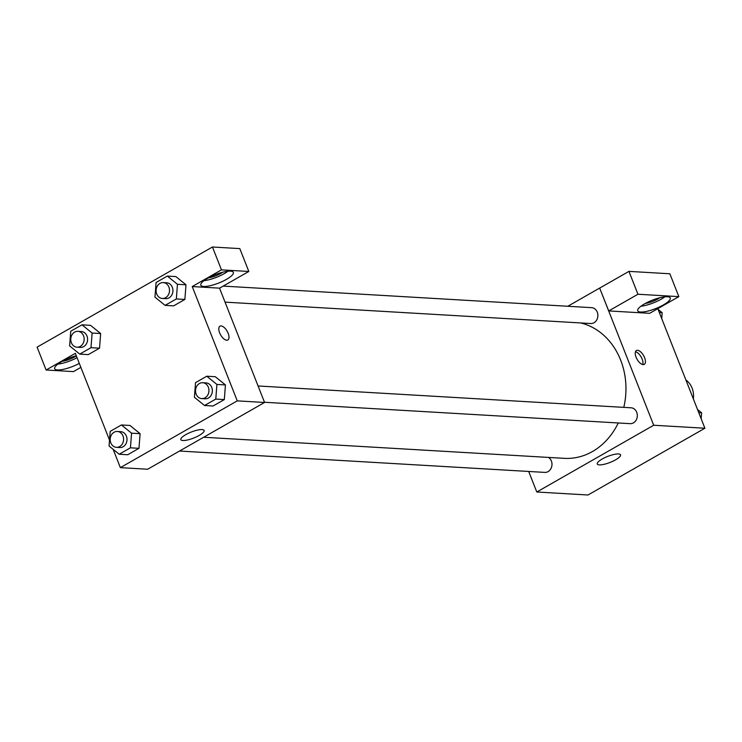 <?xml version="1.0" encoding="UTF-8"?>
<svg xmlns="http://www.w3.org/2000/svg" width="742" height="742" viewBox="0 0 742 742"><rect width="100%" height="100%" fill="white"/><g stroke="black" fill="none" stroke-linecap="round" stroke-linejoin="round"><path stroke-width="1.11" d="M693.371 398.955A19.079 16.083 -86.7 0 0 692.073 388.075A19.079 16.083 -86.7 0 0 685.896 379.987M657.802 308.653L704.9 428.236L587.998 494.997L536.8 492.002L528.703 471.467M615.61 459.808A12.503 3.237 -21.5 0 1 597.264 464A12.503 3.237 -21.5 0 1 607.717 456.404A12.503 3.237 -21.5 0 1 620.535 454.837A12.503 3.237 -21.5 0 1 615.61 459.808M567.797 306.26L599.666 288.063L653.702 425.24L704.9 428.236M653.702 425.24L536.8 492.002M637.517 350.307A7.949 3.747 -119.7 0 1 644.139 356.633A7.949 3.747 -119.7 0 1 644.279 364.35A7.949 3.747 -119.7 0 1 637.081 359.304A7.949 3.747 -119.7 0 1 636.395 350.549A7.949 3.747 -119.7 0 1 637.517 350.307M608.728 310.926L649.63 313.319L678.856 296.633L637.953 294.24L608.728 310.926L599.666 288.063M642.758 364.545A7.949 3.747 60.3 0 0 641.134 356.995A7.949 3.747 60.3 0 0 635.458 351.754M663.394 304.925A17.493 4.526 -21.5 0 1 637.73 310.787A17.493 4.526 -21.5 0 1 652.348 300.167A17.493 4.526 -21.5 0 1 670.276 297.969A17.493 4.526 -21.5 0 1 663.394 304.925M640.921 306.223A17.493 4.526 158.5 0 0 661.141 299.212A17.493 4.526 158.5 0 0 664.832 296.809M659.684 297.774A11.13 2.885 -21.5 0 1 645.345 303.422M637.953 294.24L628.947 271.377L599.721 288.063M678.856 296.633L669.85 273.77L628.947 271.377M264.495 402.266L630.162 423.663A7.949 6.706 -86.7 0 0 637.313 416.123A7.949 6.706 -86.7 0 0 631.09 407.794L258.077 385.97M225.049 302.133L590.715 323.531A7.949 6.706 -86.7 0 0 597.264 312.113A7.949 6.706 -86.7 0 0 591.643 307.661L223.203 286.097M179.536 451.034L544.823 472.404A7.949 6.706 -86.7 0 0 551.371 460.995A7.949 6.706 -86.7 0 0 548.505 457.424M203.67 437.251L564.235 458.343A68.431 57.7 -86.7 0 0 618.262 422.968M623.781 407.367A68.431 57.7 -86.7 0 0 620.646 360.102A68.431 57.7 -86.7 0 0 580.578 322.937M219.539 288.156L248.82 271.47L221.459 269.865L192.234 286.56L219.539 288.156L264.569 402.47L147.667 469.232L120.362 467.636L113.155 449.346M248.82 271.47L239.814 248.607L212.453 247.003L37.1 347.145L46.106 370.008L75.332 353.322L109.519 440.108M76.333 355.872A11.13 2.885 -21.5 0 1 62.3 361.308M57.876 364.118A17.493 4.526 158.5 0 0 77.047 357.681M79.301 363.394A17.493 4.526 -21.5 0 1 54.685 368.672A17.493 4.526 -21.5 0 1 76.287 355.752M222.767 272.203A11.13 2.885 -21.5 0 1 208.428 277.851M204.013 280.662A17.493 4.526 158.5 0 0 224.223 273.64A17.493 4.526 158.5 0 0 227.915 271.247M226.477 279.363A17.493 4.526 -21.5 0 1 200.813 285.216A17.493 4.526 -21.5 0 1 215.43 274.596A17.493 4.526 -21.5 0 1 233.359 272.397A17.493 4.526 -21.5 0 1 226.477 279.363M221.459 269.865L212.453 247.003M80.869 367.383L73.467 371.612L46.106 370.008M90.997 347.683L79.746 354.11L69.618 345.893L70.74 331.247L81.991 324.82L92.119 333.037L90.997 347.683L99.53 348.183L88.279 354.611L99.53 348.183L100.652 333.538L90.524 325.321L100.662 333.52M121.438 424.962L131.566 433.18L130.444 447.825L119.193 454.243L109.065 446.025L110.187 431.38L121.438 424.962L129.971 425.454L140.108 433.662M130.444 447.825L138.977 448.316L127.726 454.744L138.977 448.316L140.099 433.68L129.971 425.454M206.777 376.222L216.905 384.439L215.783 399.085L204.532 405.503L194.404 397.285L195.526 382.649L206.777 376.222L215.31 376.723L225.447 384.922M215.783 399.085L224.316 399.586L213.065 406.004L224.316 399.586L225.438 384.94L215.31 376.723M176.336 298.943L184.869 299.443L173.619 305.871L184.869 299.443L185.992 284.798L175.863 276.58L185.992 284.798L177.459 284.297L176.336 298.943L165.086 305.37L154.957 297.152L156.08 282.507L167.33 276.08L177.459 284.297M192.234 286.56L237.264 400.865L120.362 467.636M182.884 440.516A12.503 3.237 -21.5 0 1 180.835 439.635A12.503 3.237 -21.5 0 1 191.278 432.039A12.503 3.237 -21.5 0 1 204.106 430.462A12.503 3.237 -21.5 0 1 196.547 436.806A12.503 3.237 -21.5 0 1 182.884 440.516M237.264 400.865L264.569 402.47M227.84 339.984A7.949 3.747 60.3 0 0 227.701 332.268A7.949 3.747 60.3 0 0 221.079 325.942A7.949 3.747 -119.7 0 1 227.701 332.268A7.949 3.747 -119.7 0 1 227.84 339.984A7.949 3.747 -119.7 0 1 220.643 334.939A7.949 3.747 -119.7 0 1 219.957 326.174A7.949 3.747 -119.7 0 1 221.088 325.933A7.949 3.747 60.3 0 0 219.957 326.174M201.778 398.602L205.191 398.797A7.949 6.706 -86.7 0 0 211.739 387.389A7.949 6.706 -86.7 0 0 206.118 382.928L202.705 382.724A7.949 6.706 -86.7 0 0 195.545 390.273A7.949 6.706 -86.7 0 0 201.778 398.602A7.949 6.706 -86.7 0 0 208.326 387.185A7.949 6.706 -86.7 0 0 202.705 382.724M216.905 384.439L225.438 384.94M204.532 405.503L213.065 406.004M116.438 447.333L119.852 447.537A7.949 6.706 -86.7 0 0 126.4 436.12A7.949 6.706 -86.7 0 0 120.779 431.668L117.366 431.464A7.949 6.706 -86.7 0 0 110.206 439.014A7.949 6.706 -86.7 0 0 116.438 447.333A7.949 6.706 -86.7 0 0 122.986 435.925A7.949 6.706 -86.7 0 0 117.366 431.464M131.566 433.18L140.099 433.68M119.193 454.243L127.726 454.744M162.331 298.46L165.744 298.664A7.949 6.706 -86.7 0 0 172.302 287.247A7.949 6.706 -86.7 0 0 166.672 282.785L163.259 282.591A7.949 6.706 -86.7 0 0 156.108 290.131A7.949 6.706 -86.7 0 0 162.331 298.46A7.949 6.706 -86.7 0 0 168.888 287.052A7.949 6.706 -86.7 0 0 163.259 282.591M167.33 276.08L175.863 276.58M165.086 305.37L173.619 305.871M76.992 347.2L80.405 347.404A7.949 6.706 -86.7 0 0 86.962 335.987A7.949 6.706 -86.7 0 0 81.332 331.526L77.919 331.331A7.949 6.706 -86.7 0 0 70.768 338.871A7.949 6.706 -86.7 0 0 76.992 347.2A7.949 6.706 -86.7 0 0 83.54 335.783A7.949 6.706 -86.7 0 0 77.919 331.331M81.991 324.82L90.524 325.321M92.119 333.037L100.652 333.538M79.746 354.11L88.279 354.611M697.517 409.482L701.607 412.802L701.153 418.72M698.76 412.635L701.607 412.802M658.071 309.34L662.161 312.67L661.706 318.587M659.313 312.503L662.161 312.67"/></g></svg>
